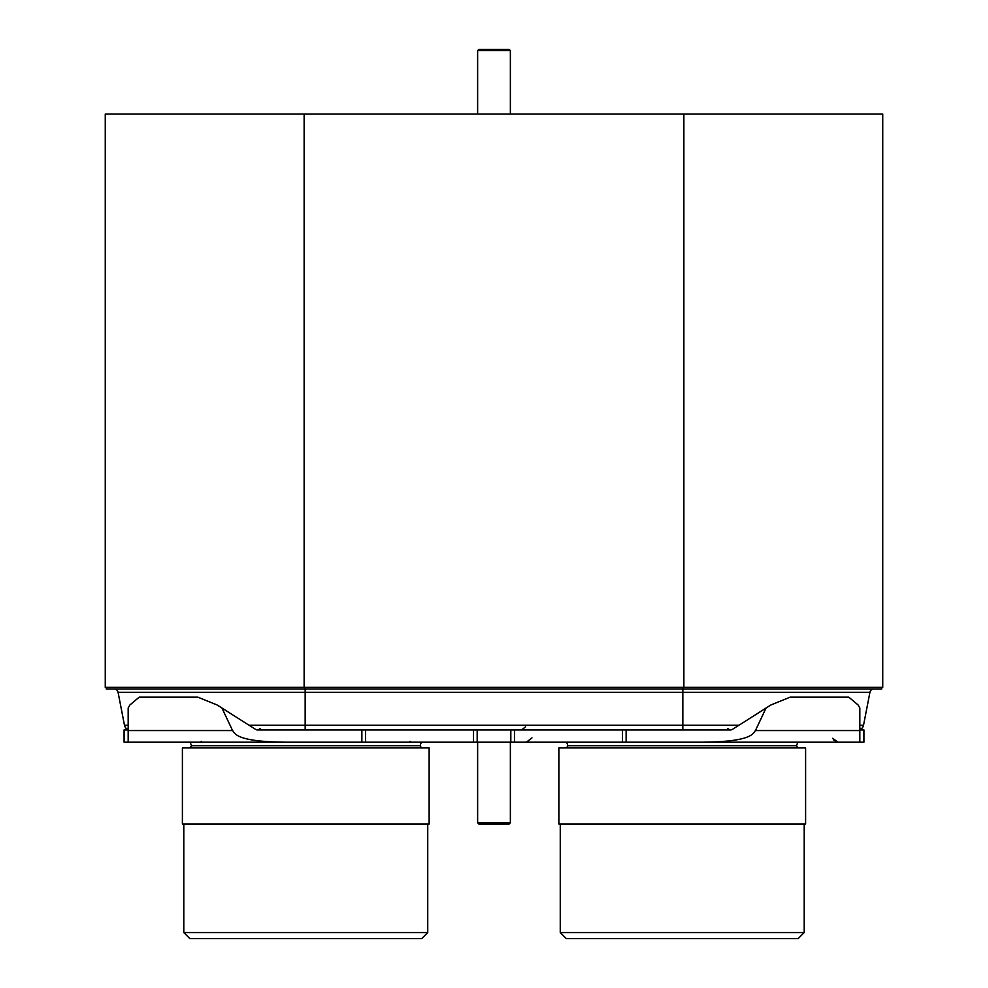 <?xml version="1.0" encoding="UTF-8"?>
<svg xmlns="http://www.w3.org/2000/svg" width="988" height="988" viewBox="0 0 988 988"><rect width="100%" height="100%" fill="white"/><g stroke="black" fill="none" stroke-linecap="round" stroke-linejoin="round"><path stroke-width="1.48" d="M882.741 114.052L105.259 114.052L105.259 687.352L882.741 687.352L882.741 114.052M869.934 692.292A4.088 4.088 0 0 1 873.948 688.982A4.088 4.088 0 0 0 869.934 692.292L863.524 725.266A5.73 5.73 0 0 1 859.832 729.576A5.73 5.73 0 0 0 863.524 725.266A5.73 5.73 0 0 1 859.832 729.576A5.73 5.73 0 0 0 863.524 725.266L869.934 692.292L682.844 692.292L682.844 688.982L881.716 688.982L881.716 687.352M682.844 687.352L682.844 688.982L106.284 688.982L106.284 687.352M118.066 692.292A4.088 4.088 0 0 0 114.052 688.982A4.088 4.088 0 0 1 118.066 692.292L124.476 725.266L118.066 692.292L305.156 692.292L305.156 687.352M128.168 729.576A5.73 5.73 0 0 1 124.476 725.266A5.73 5.73 0 0 0 128.168 729.576A5.73 5.73 0 0 1 124.476 725.266L128.168 725.266M859.832 729.91L863.92 729.91L863.92 742.186L124.08 742.186L124.08 729.91L128.168 729.91M694.564 742.186C752.387 742.655 752.881 733.417 755.437 730.54L766.071 708.013L732.639 729.268A4.088 4.088 0 0 1 730.441 729.91L626.133 729.91L626.133 742.186M260.548 728.613L257.559 729.91A4.088 4.088 0 0 1 255.361 729.268L256.547 729.774A4.088 4.088 90 0 0 257.559 729.91L626.133 729.91M255.361 729.268L217.274 705.062L221.929 708.013L232.563 730.54C235.119 733.417 235.613 742.655 293.436 742.186M128.168 742.186L128.168 708.013L129.811 705.062L139.185 697.17L197.909 697.17L217.298 705.074M365.511 729.91L365.511 742.186M473.536 729.91L473.536 742.186M514.464 729.91L514.464 742.186M622.489 729.91L622.489 742.186M770.726 705.062L766.071 708.013L770.726 705.062L790.091 697.17L848.816 697.17L858.189 705.062L859.832 708.013L859.832 742.186M477.636 822.794L478.859 824.029L509.141 824.029L510.364 822.794L477.636 822.794L477.636 742.186M510.364 50.623L509.141 49.4L478.859 49.4L477.636 50.623L510.364 50.623L510.364 114.052M305.761 747.916L429.138 747.916L429.138 824.029L182.397 824.029L182.397 747.916L305.761 747.916M401.116 938.6L305.761 938.6L421.691 938.6L427.742 932.549L183.793 932.549L183.793 824.029M210.419 938.6L305.761 938.6L189.844 938.6L183.793 932.549M682.239 747.916L805.603 747.916L805.603 824.029L558.862 824.029L558.862 747.916L682.239 747.916M777.581 938.6L682.239 938.6L798.156 938.6L804.207 932.549L560.258 932.549L560.258 824.029M586.884 938.6L682.239 938.6L566.309 938.6L560.258 932.549M304.131 114.052L304.131 687.352M683.869 114.052L683.869 687.352M738.925 725.266L682.844 725.266L682.844 692.292L305.156 692.292L305.156 725.266L249.075 725.266M863.524 725.266L859.832 725.266M305.156 729.91L305.156 725.266L682.844 725.266L682.844 729.91M232.563 730.54L128.168 730.54M361.867 729.91L361.867 742.186M477.179 729.91L477.179 742.186M510.821 729.91L510.821 742.186M863.475 729.91L863.475 742.186M124.525 729.91L124.525 742.186M859.832 730.54L755.437 730.54M190.165 742.186L191.487 745.693L189.968 747.916L191.487 745.693L420.036 745.693L421.567 747.916L420.036 745.693L421.37 742.186M566.63 742.186L567.964 745.693L566.433 747.916L567.964 745.693L796.513 745.693L798.032 747.916L796.513 745.693L797.835 742.186M525.591 726.798L521.627 729.91L525.591 726.798M832.612 738.32L838.034 742.186L833.353 739.753M531.976 737.888L526.431 742.186M730.441 729.91L727.452 728.613M732.639 729.268L731.453 729.774M510.364 822.794L510.364 742.186M477.636 50.623L477.636 114.052M201.416 741.358L200.601 742.186L201.416 741.358M427.742 932.549L427.742 824.029M410.119 741.358L410.934 742.186M804.207 932.549L804.207 824.029"/></g></svg>
